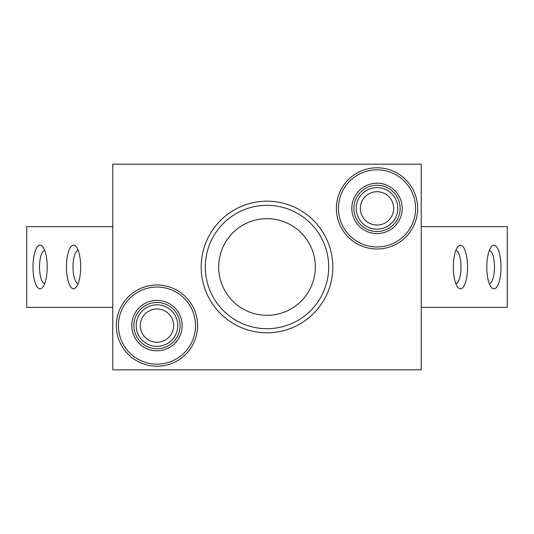 <?xml version="1.0" encoding="UTF-8"?>
<svg xmlns="http://www.w3.org/2000/svg" width="534" height="534" viewBox="0 0 534 534"><rect width="100%" height="100%" fill="white"/><g stroke="black" fill="none" stroke-linecap="round" stroke-linejoin="round"><path stroke-width="0.8" d="M421.233 369.822L112.767 369.822L112.767 164.178L421.233 164.178L421.233 369.822M112.767 307.357L26.7 307.357L26.7 226.643L112.767 226.643M44.676 283.594A16.667 5.427 90 0 1 39.523 266.947A16.667 5.427 90 0 1 44.676 250.306M47.192 266.947A21.807 7.102 -90 0 0 42.533 246.474A21.807 7.102 -90 0 0 32.988 266.947A21.807 7.102 -90 0 0 42.533 287.425A21.807 7.102 -90 0 0 47.192 266.947M80.667 266.947A21.807 7.102 -90 0 0 76.008 246.474A21.807 7.102 -90 0 0 66.463 266.947A21.807 7.102 -90 0 0 76.008 287.425A21.807 7.102 -90 0 0 80.667 266.947M78.151 283.594A16.667 5.427 90 0 1 72.998 266.947A16.667 5.427 90 0 1 78.151 250.306M421.233 226.643L507.3 226.643L507.3 307.357L421.233 307.357M489.324 250.406A16.667 5.427 -90 0 1 494.477 267.053A16.667 5.427 -90 0 1 489.324 283.694M486.808 267.053A21.807 7.102 90 0 0 491.467 287.526A21.807 7.102 90 0 0 501.012 267.053A21.807 7.102 90 0 0 491.467 246.574A21.807 7.102 90 0 0 486.808 267.053M453.333 267.053A21.807 7.102 90 0 0 457.992 287.526A21.807 7.102 90 0 0 467.537 267.053A21.807 7.102 90 0 0 457.992 246.574A21.807 7.102 90 0 0 453.333 267.053M455.849 250.406A16.667 5.427 -90 0 1 461.002 267.053A16.667 5.427 -90 0 1 455.849 283.694M360.35 208.393A16.667 16.667 0 0 1 385.354 193.955A16.667 16.667 0 0 1 385.354 222.825A16.667 16.667 0 0 1 360.35 208.393M356.238 208.393A20.779 20.779 0 0 0 387.41 226.389A20.779 20.779 0 0 0 387.41 190.398A20.779 20.779 0 0 0 356.238 208.393M140.315 325.606A16.667 16.667 0 0 1 165.313 311.175A16.667 16.667 0 0 1 165.313 340.045A16.667 16.667 0 0 1 140.315 325.606M136.203 325.606A20.779 20.779 0 0 0 167.369 343.602A20.779 20.779 0 0 0 167.369 307.611A20.779 20.779 0 0 0 136.203 325.606M267 218.673A48.327 48.327 0 0 1 308.852 291.163A48.327 48.327 0 0 1 225.148 291.163A48.327 48.327 0 0 1 267 218.673M267 205.31A61.69 61.69 0 0 0 213.573 297.845A61.69 61.69 0 0 0 320.427 297.845A61.69 61.69 0 0 0 267 205.31M377.017 169.832A38.555 38.555 0 0 1 410.412 227.671A38.555 38.555 0 0 1 343.629 227.671A38.555 38.555 0 0 1 377.017 169.832M377.017 167.776A40.617 40.617 0 0 0 341.847 228.699A40.617 40.617 0 0 0 412.195 228.699A40.617 40.617 0 0 0 377.017 167.776M377.017 233.585A25.191 25.191 0 0 0 398.831 195.798A25.191 25.191 0 0 0 355.203 195.798A25.191 25.191 0 0 0 377.017 233.585M377.017 231.529A23.136 23.136 0 0 1 356.986 196.826A23.136 23.136 0 0 1 397.056 196.826A23.136 23.136 0 0 1 377.017 231.529M156.983 287.052A38.555 38.555 0 0 1 190.371 344.884A38.555 38.555 0 0 1 123.588 344.884A38.555 38.555 0 0 1 156.983 287.052M156.983 284.996A40.617 40.617 0 0 0 121.805 345.912A40.617 40.617 0 0 0 192.153 345.912A40.617 40.617 0 0 0 156.983 284.996M156.983 350.798A25.191 25.191 0 0 0 178.797 313.011A25.191 25.191 0 0 0 135.169 313.011A25.191 25.191 0 0 0 156.983 350.798M156.983 348.742A23.136 23.136 0 0 1 136.944 314.039A23.136 23.136 0 0 1 177.014 314.039A23.136 23.136 0 0 1 156.983 348.742M267 201.198A65.802 65.802 0 0 0 210.009 299.901A65.802 65.802 0 0 0 323.991 299.901A65.802 65.802 0 0 0 267 201.198"/></g></svg>
